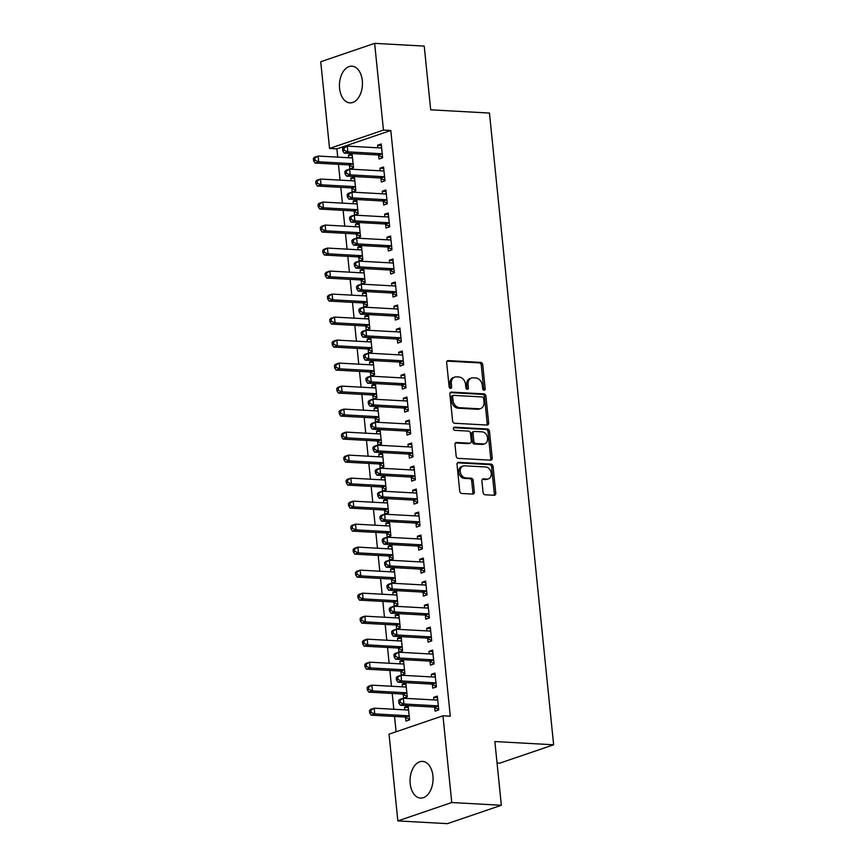 <?xml version="1.0" encoding="UTF-8"?>
<svg xmlns="http://www.w3.org/2000/svg" width="867" height="867" viewBox="0 0 867 867"><rect width="100%" height="100%" fill="white"/><g stroke="black" fill="none" stroke-linecap="round" stroke-linejoin="round"><path stroke-width="1.3" d="M484.068 390.248A1.615 1.225 71.2 0 0 485.173 388.741L482.735 364.747A2.308 1.756 71.2 0 0 480.697 362.395L448.261 360.596A2.308 1.756 71.2 0 0 447.74 360.672A2.308 1.756 71.2 0 0 446.678 362.753L449.117 386.747A1.615 1.225 71.2 0 0 451.642 386.888L451.328 383.788A7.402 5.603 71.2 0 1 454.709 377.102A7.402 5.603 71.2 0 1 456.367 376.874L459.066 377.026A7.402 5.603 71.2 0 1 465.568 384.569L465.882 387.679A1.615 1.225 71.2 0 0 468.408 387.82L468.093 384.71A7.402 5.603 71.2 0 1 471.475 378.023A7.402 5.603 71.2 0 1 473.122 377.806L475.831 377.958A7.402 5.603 71.2 0 1 482.334 385.501L482.648 388.6A1.615 1.225 71.2 0 0 484.068 390.248M483.591 390.117A1.615 1.225 71.2 0 0 483.71 389.24L481.283 365.245A2.308 1.756 71.2 0 0 479.245 362.883L447.112 361.116M450.06 388.264A1.615 1.225 71.2 0 0 450.19 387.386L449.875 384.287L451.328 383.788M466.825 389.185A1.615 1.225 71.2 0 0 466.955 388.308L466.63 385.208L468.093 384.71M410.189 783.616A18.37 11.477 93.2 0 1 422.565 761.399A18.37 11.477 93.2 0 1 432.915 775.867A18.37 11.477 93.2 0 1 420.538 798.084A18.37 11.477 93.2 0 1 410.189 783.616M339.571 88.391A18.37 11.477 93.2 0 1 351.948 66.174A18.37 11.477 93.2 0 1 362.298 80.642A18.37 11.477 93.2 0 1 349.921 102.87A18.37 11.477 93.2 0 1 339.571 88.391M483.071 492.423A2.308 1.756 71.2 0 0 485.097 494.775L494.201 495.285A2.308 1.756 71.2 0 0 494.721 495.209A2.308 1.756 71.2 0 0 495.772 493.128L493.063 466.479A2.308 1.756 71.2 0 0 491.036 464.116L458.589 462.328A2.308 1.756 71.2 0 0 458.069 462.393A2.308 1.756 71.2 0 0 457.017 464.484L459.727 491.134A2.308 1.756 71.2 0 0 461.753 493.486L472.753 494.092A2.308 1.756 71.2 0 0 473.263 494.027A2.308 1.756 71.2 0 0 474.325 491.936L473.165 480.535A2.308 1.756 71.2 0 0 471.128 478.172L465.677 477.88A6.188 4.682 71.2 0 1 460.388 472.461A6.188 4.682 71.2 0 1 463.076 465.98A6.188 4.682 71.2 0 1 464.452 465.796L485.813 466.977A6.188 4.682 71.2 0 1 491.101 472.385A6.188 4.682 71.2 0 1 488.424 478.866A6.188 4.682 71.2 0 1 487.037 479.061L483.483 478.855A2.308 1.756 71.2 0 0 482.962 478.931A2.308 1.756 71.2 0 0 481.911 481.022L483.071 492.423M442.95 715.795L451.75 802.528L397.845 820.908L389.045 734.176L442.95 715.795L450.287 716.207L390.8 130.483L383.452 130.083L329.547 148.463L320.736 61.73L374.642 43.35L383.452 130.083M374.642 43.35L424.223 46.092L430.693 109.816L489.465 113.057L553.634 744.786L494.862 741.545L501.343 805.27L451.75 802.528M487.07 425.058A2.308 1.756 71.2 0 0 487.579 424.982A2.308 1.756 71.2 0 0 488.641 422.901L485.932 396.252A2.308 1.756 71.2 0 0 483.905 393.889L451.458 392.101A2.308 1.756 71.2 0 0 450.938 392.166A2.308 1.756 71.2 0 0 449.886 394.257L452.585 420.907A2.308 1.756 71.2 0 0 454.622 423.259L487.07 425.058M489.497 431.365L492.207 458.014A2.308 1.756 71.2 0 1 491.155 460.095A2.308 1.756 71.2 0 1 490.635 460.171L458.188 458.372A2.308 1.756 71.2 0 1 456.161 456.02L455.002 444.619A2.308 1.756 71.2 0 1 456.053 442.528A2.308 1.756 71.2 0 1 456.573 442.452L469.73 443.178A2.308 1.756 71.2 0 0 470.25 443.113A2.308 1.756 71.2 0 0 471.301 441.021L470.532 433.457A2.308 1.756 71.2 0 0 468.505 431.105L454.807 430.346A1.615 1.225 71.2 0 1 454.481 427.182L487.471 429.002A2.308 1.756 71.2 0 1 489.497 431.365L488.045 431.864L490.755 458.502L492.207 458.014M497.051 763.025L499.728 763.166L553.634 744.786M432.362 684.421L432.741 688.149L436.383 686.902L434.985 673.106L431.343 674.342L431.603 676.921M403.231 694.359L403.61 698.087L407.252 696.84L405.843 683.044L402.201 684.28L402.461 686.859M427.691 638.415L428.07 642.144L431.712 640.897L430.314 627.09L426.672 628.337L426.932 630.905M398.549 648.353L398.928 652.071L402.57 650.835L401.172 637.028L397.53 638.275L397.79 640.843M423.02 592.399L423.399 596.128L427.041 594.881L425.632 581.085L421.991 582.321L422.262 584.9M393.878 602.337L394.257 606.066L397.899 604.819L396.501 591.023L392.859 592.259L393.119 594.838M418.349 546.394L418.728 550.122L422.37 548.876L420.961 535.069L417.32 536.315L417.58 538.884M389.207 556.332L389.586 560.049L393.228 558.814L391.83 545.007L388.188 546.253L388.449 548.822M413.667 500.378L414.047 504.106L417.688 502.86L416.29 489.064L412.649 490.299L412.909 492.879M384.536 510.316L384.915 514.044L388.557 512.798L387.148 499.002L383.507 500.237L383.767 502.817M408.996 454.373L409.376 458.101L413.017 456.855L411.619 443.048L407.978 444.294L408.238 446.863M379.865 464.311L380.234 468.028L383.875 466.793L382.477 452.986L378.836 454.232L379.096 456.801M404.325 408.357L404.705 412.085L408.346 410.839L406.948 397.043L403.296 398.278L403.567 400.857M375.183 418.295L375.563 422.023L379.204 420.777L377.806 406.981L374.165 408.216L374.425 410.795M399.654 362.352L400.034 366.069L403.675 364.834L402.266 351.027L398.625 352.273L398.885 354.841M370.512 372.29L370.892 376.007L374.533 374.772L373.135 360.965L369.494 362.211L369.754 364.779M394.973 316.336L395.352 320.064L398.993 318.818L397.595 305.021L393.954 306.257L394.214 308.836M365.841 326.274L366.221 330.002L369.862 328.756L368.453 314.959L364.812 316.195L365.072 318.774M390.302 270.331L390.681 274.048L394.322 272.812L392.924 259.005L389.283 260.252L389.543 262.82M361.171 280.269L361.539 283.986L365.191 282.75L363.782 268.943L360.141 270.19L360.401 272.758M385.631 224.315L386.01 228.043L389.651 226.796L388.253 213L384.601 214.236L384.872 216.815M356.489 234.253L356.868 237.981L360.509 236.734L359.111 222.938L355.47 224.174L355.73 226.753M380.96 178.309L381.339 182.027L384.981 180.791L383.572 166.984L379.93 168.231L380.19 170.799M351.818 188.247L352.197 191.965L355.838 190.729L354.44 176.922L350.799 178.168L351.059 180.737M390.8 130.483L336.895 148.875L337.729 157.122M338.455 164.329L340.07 180.13M340.796 187.337L342.4 203.138M343.137 210.345L344.741 226.146M345.467 233.342L347.071 249.143M347.808 256.35L349.412 272.151M350.149 279.358L351.753 295.159M352.479 302.366L354.083 318.167M354.82 325.363L356.424 341.175M357.15 348.371L358.765 364.173M359.491 371.379L361.095 387.181M361.832 394.387L363.436 410.189M364.162 417.385L365.766 433.197M366.503 440.393L368.107 456.194M368.843 463.401L370.447 479.202M371.174 486.409L372.777 502.21M373.514 509.406L375.118 525.218M375.844 532.414L377.459 548.215M378.185 555.422L379.789 571.223M380.526 578.43L382.13 594.231M382.856 601.427L384.46 617.239M385.197 624.435L386.801 640.236M387.538 647.443L389.142 663.244M389.868 670.451L391.472 686.252M392.209 693.459L393.813 709.26M394.539 716.456L396.1 731.77M349.477 165.239L349.856 168.967L353.498 167.721L352.1 153.914L348.458 155.16L348.718 157.729M378.619 155.301L378.998 159.029L382.64 157.783L381.242 143.976L377.6 145.222L377.86 147.802M354.159 211.245L354.538 214.973L358.179 213.726L356.77 199.93L353.129 201.166L353.389 203.745M383.29 201.317L383.669 205.035L387.311 203.799L385.913 189.992L382.271 191.239L382.531 193.807M358.83 257.261L359.209 260.989L362.85 259.742L361.452 245.935L357.8 247.182L358.071 249.761M387.972 247.323L388.34 251.051L391.992 249.804L390.583 235.997L386.942 237.244L387.202 239.823M363.501 303.277L363.88 306.994L367.521 305.758L366.123 291.951L362.482 293.187L362.742 295.766M392.643 293.339L393.022 297.056L396.663 295.82L395.254 282.013L391.613 283.26L391.873 285.828M368.172 349.282L368.551 353.01L372.192 351.764L370.794 337.957L367.153 339.203L367.413 341.782M397.314 339.344L397.693 343.072L401.334 341.826L399.936 328.019L396.295 329.265L396.555 331.844M372.853 395.298L373.233 399.015L376.874 397.78L375.465 383.973L371.824 385.219L372.084 387.787M401.985 385.36L402.364 389.077L406.005 387.842L404.607 374.035L400.966 375.281L401.226 377.849M377.524 441.303L377.904 445.031L381.545 443.785L380.136 429.978L376.495 431.224L376.766 433.803M406.666 431.365L407.035 435.093L410.687 433.847L409.278 420.04L405.637 421.286L405.897 423.865M382.195 487.319L382.575 491.036L386.216 489.801L384.818 475.994L381.177 477.24L381.437 479.809M411.337 477.381L411.717 481.098L415.358 479.863L413.949 466.056L410.308 467.302L410.568 469.871M386.866 533.324L387.246 537.052L390.887 535.806L389.489 521.999L385.848 523.245L386.108 525.825M416.008 523.386L416.388 527.114L420.029 525.868L418.631 512.072L414.99 513.307L415.25 515.887M391.548 579.34L391.927 583.058L395.569 581.822L394.16 568.015L390.518 569.261L390.779 571.83M420.679 569.402L421.059 573.12L424.7 571.884L423.302 558.077L419.661 559.323L419.921 561.892M396.219 625.345L396.598 629.074L400.24 627.827L398.831 614.02L395.189 615.267L395.46 617.846M425.361 615.407L425.73 619.136L429.371 617.889L427.973 604.093L424.331 605.329L424.592 607.908M400.89 671.361L401.269 675.079L404.911 673.843L403.513 660.036L399.871 661.283L400.131 663.851M430.032 661.423L430.411 665.141L434.053 663.905L432.644 650.098L429.002 651.345L429.263 653.913M405.561 717.367L405.94 721.095L409.582 719.848L408.184 706.041L404.542 707.288L404.802 709.867M434.703 707.429L435.082 711.157L438.724 709.91L437.326 696.114L433.684 697.35L433.944 699.929M501.343 805.27L447.437 823.65L397.845 820.908M336.895 148.875L329.547 148.463M348.458 155.16L352.251 155.366M377.6 145.222L381.382 145.428M350.799 178.168L354.581 178.374M379.93 168.231L383.723 168.436M353.129 201.166L356.922 201.382M382.271 191.239L386.064 191.444M355.47 224.174L359.252 224.39M384.601 214.236L388.394 214.452M357.8 247.182L361.593 247.388M386.942 237.244L390.735 237.45M360.141 270.19L363.934 270.396M389.283 260.252L393.065 260.458M362.482 293.187L366.264 293.404M391.613 283.26L395.406 283.466M364.812 316.195L368.605 316.412M393.954 306.257L397.747 306.474M367.153 339.203L370.946 339.409M396.295 329.265L400.077 329.471M369.494 362.211L373.276 362.417M398.625 352.273L402.418 352.479M371.824 385.219L375.617 385.425M400.966 375.281L404.759 375.487M374.165 408.216L377.947 408.433M403.296 398.278L407.089 398.495M376.495 431.224L380.288 431.43M405.637 421.286L409.43 421.492M378.836 454.232L382.629 454.438M407.978 444.294L411.76 444.5M381.177 477.24L384.959 477.446M410.308 467.302L414.101 467.508M383.507 500.237L387.3 500.454M412.649 490.299L416.442 490.516M385.848 523.245L389.641 523.451M414.99 513.307L418.772 513.513M388.188 546.253L391.971 546.459M417.32 536.315L421.113 536.521M390.518 569.261L394.312 569.467M419.661 559.323L423.443 559.529M392.859 592.259L396.642 592.475M421.991 582.321L425.784 582.537M395.189 615.267L398.983 615.472M424.331 605.329L428.125 605.534M397.53 638.275L401.323 638.48M426.672 628.337L430.455 628.542M399.871 661.283L403.654 661.488M429.002 651.345L432.796 651.551M402.201 684.28L405.994 684.496M431.343 674.342L435.136 674.559M404.542 707.288L408.335 707.494M433.684 697.35L437.467 697.567M471.475 378.023L470.012 378.521A7.402 5.603 71.2 0 0 466.63 385.208M454.709 377.102L453.246 377.6A7.402 5.603 71.2 0 0 449.875 384.287M486.755 425.036A2.308 1.756 71.2 0 0 487.178 423.389L484.48 396.75A2.308 1.756 71.2 0 0 482.442 394.387L450.309 392.61M483.667 398.592A1.615 1.225 71.2 0 0 482.236 396.945L453.755 395.374A1.615 1.225 71.2 0 0 452.661 396.88L452.986 400.153A7.402 5.603 71.2 0 0 459.488 407.696L478.963 408.78A7.402 5.603 71.2 0 0 480.611 408.552A7.402 5.603 71.2 0 0 483.992 401.865L483.667 398.592M452.303 395.872A1.615 1.225 71.2 0 0 451.198 397.379L452.661 396.88M480.611 408.552L479.158 409.051A7.402 5.603 71.2 0 1 477.5 409.278L458.036 408.194A7.402 5.603 71.2 0 1 451.534 400.652L451.198 397.379M490.321 460.149A2.308 1.756 71.2 0 0 490.755 458.502M455.424 442.972L468.278 443.676A2.308 1.756 71.2 0 0 468.787 443.611L470.25 443.113M453.56 427.713L486.008 429.501L487.471 429.002M483.385 443.937A6.188 4.682 71.2 0 0 484.772 443.752A6.188 4.682 71.2 0 0 487.449 437.271A6.188 4.682 71.2 0 0 482.16 431.853L474.628 431.441A2.308 1.756 71.2 0 0 474.119 431.506A2.308 1.756 71.2 0 0 473.057 433.598L473.826 441.162A2.308 1.756 71.2 0 0 475.853 443.525L483.385 443.937L481.922 444.435A6.188 4.682 71.2 0 0 483.309 444.251L484.772 443.752M474.119 431.506L472.656 432.004A2.308 1.756 71.2 0 0 471.605 434.096L473.057 433.598M481.922 444.435L474.401 444.023A2.308 1.756 71.2 0 1 472.374 441.661L471.605 434.096M488.045 431.864A2.308 1.756 71.2 0 0 486.008 429.501M488.424 478.866L486.972 479.364A6.188 4.682 71.2 0 1 485.585 479.549L482.334 479.375M463.076 465.98L461.612 466.479A6.188 4.682 71.2 0 0 458.936 472.959A6.188 4.682 71.2 0 0 464.224 478.378L465.677 477.88M472.439 494.082A2.308 1.756 71.2 0 0 472.862 492.434L471.713 481.033A2.308 1.756 71.2 0 0 469.676 478.671L464.224 478.378M493.887 495.263A2.308 1.756 71.2 0 0 494.32 493.616L491.611 466.977A2.308 1.756 71.2 0 0 489.573 464.614L457.44 462.837M352.479 157.642L352.219 157.761A2.352 1.788 -108.8 0 1 352.078 157.816A2.352 1.788 -108.8 0 1 351.558 157.892L318.135 156.049L318.72 161.793L315.068 163.039L348.491 164.882A2.352 1.788 -108.8 0 1 349.195 165.088L353.465 167.364M352.435 157.187L350.994 157.859M315.057 160.308L314.829 158.011L313.366 158.509L313.605 160.807L315.057 160.308L318.72 161.793L352.143 163.646A2.352 1.788 -108.8 0 1 352.836 163.841L353.129 163.993M313.366 158.509L314.493 157.285L318.135 156.049L314.829 158.011M315.068 163.039L313.605 160.807M342.508 148.571L342.747 150.869L344.199 150.37L343.961 148.073L342.508 148.571L343.625 147.347L347.266 146.111L380.689 147.954A2.352 1.788 71.2 0 0 381.22 147.878A2.352 1.788 71.2 0 0 381.361 147.823L381.621 147.704M343.961 148.073L347.266 146.111L347.851 151.855L344.21 153.101L377.633 154.944A2.352 1.788 71.2 0 1 378.337 155.15L382.607 157.426M382.26 154.055L381.979 153.914A2.352 1.788 71.2 0 0 381.274 153.708L347.851 151.855L344.199 150.37M380.136 147.921L381.567 147.249M342.747 150.869L344.21 153.101M354.82 180.65L354.56 180.77A2.352 1.788 -108.8 0 1 354.419 180.824A2.352 1.788 -108.8 0 1 353.888 180.9L320.465 179.046L321.05 184.801L317.409 186.047L350.832 187.89A2.352 1.788 -108.8 0 1 351.536 188.096L355.806 190.361M354.766 180.184L353.335 180.867M317.398 183.316L317.159 181.019L315.707 181.517L315.935 183.815L317.398 183.316L321.05 184.801L354.473 186.643A2.352 1.788 -108.8 0 1 355.177 186.849L355.459 187.001M315.707 181.517L316.823 180.293L320.465 179.046L317.159 181.019M317.409 186.047L315.935 183.815M357.15 203.647L356.901 203.778A2.352 1.788 -108.8 0 1 356.749 203.832A2.352 1.788 -108.8 0 1 356.229 203.897L322.806 202.054L323.391 207.809L319.75 209.045L353.172 210.898A2.352 1.788 -108.8 0 1 353.877 211.104L358.136 213.369M357.106 203.192L355.676 203.875M319.739 206.324L319.5 204.027L318.048 204.514L318.276 206.823L319.739 206.324L323.391 207.809L356.814 209.651A2.352 1.788 -108.8 0 1 357.518 209.857L357.8 210.009M318.048 204.514L319.164 203.301L322.806 202.054L319.5 204.027M319.75 209.045L318.276 206.823M344.849 171.579L345.077 173.877L346.54 173.378L346.301 171.081L344.849 171.579L345.966 170.355L349.607 169.108L383.03 170.962A2.352 1.788 71.2 0 0 383.561 170.886A2.352 1.788 71.2 0 0 383.702 170.832L383.951 170.712M346.301 171.081L349.607 169.108L350.192 174.863L346.551 176.109L379.974 177.952A2.352 1.788 71.2 0 1 380.678 178.158L384.937 180.423M384.601 177.063L384.319 176.911A2.352 1.788 71.2 0 0 383.615 176.705L350.192 174.863L346.54 173.378M382.477 170.929L383.908 170.246M345.077 173.877L346.551 176.109M347.179 194.576L347.418 196.885L348.87 196.386L348.642 194.089L347.179 194.576L348.296 193.363L351.948 192.116L385.371 193.97A2.352 1.788 71.2 0 0 385.891 193.894A2.352 1.788 71.2 0 0 386.032 193.84L386.292 193.72M348.642 194.089L351.948 192.116L352.522 197.871L348.881 199.107L382.304 200.96A2.352 1.788 71.2 0 1 383.008 201.166L387.278 203.431M386.931 200.071L386.649 199.919A2.352 1.788 71.2 0 0 385.945 199.713L352.522 197.871L348.87 196.386M384.807 193.937L386.248 193.254M347.418 196.885L348.881 199.107M359.491 226.655L359.231 226.775A2.352 1.788 -108.8 0 1 359.09 226.84A2.352 1.788 -108.8 0 1 358.57 226.905L325.147 225.062L325.721 230.817L322.08 232.053L355.503 233.906A2.352 1.788 -108.8 0 1 356.207 234.101L360.477 236.377M359.437 226.2L358.006 226.872M322.069 229.332L321.841 227.024L320.378 227.522L320.617 229.82L322.069 229.332L325.721 230.817L359.144 232.659A2.352 1.788 -108.8 0 1 359.848 232.865L360.13 233.017M320.378 227.522L321.494 226.298L325.147 225.062L321.841 227.024M322.08 232.053L320.617 229.82M361.821 249.663L361.572 249.783A2.352 1.788 -108.8 0 1 361.431 249.837A2.352 1.788 -108.8 0 1 360.9 249.913L327.477 248.07L328.062 253.814L324.421 255.061L357.843 256.903A2.352 1.788 -108.8 0 1 358.548 257.109L362.807 259.385M361.777 249.208L360.347 249.88M324.41 252.33L324.171 250.032L322.719 250.53L322.947 252.828L324.41 252.33L328.062 253.814L361.485 255.667A2.352 1.788 -108.8 0 1 362.189 255.863L362.471 256.014M322.719 250.53L323.835 249.306L327.477 248.07L324.171 250.032M324.421 255.061L322.947 252.828M349.52 217.584L349.748 219.882L351.211 219.394L350.972 217.086L349.52 217.584L350.636 216.371L354.278 215.124L387.701 216.967A2.352 1.788 71.2 0 0 388.232 216.902A2.352 1.788 71.2 0 0 388.373 216.837L388.622 216.717M350.972 217.086L354.278 215.124L354.863 220.879L351.222 222.115L384.645 223.968A2.352 1.788 71.2 0 1 385.349 224.163L389.619 226.439M389.272 223.079L388.99 222.927A2.352 1.788 71.2 0 0 388.286 222.721L354.863 220.879L351.211 219.394M387.148 216.934L388.579 216.262M349.748 219.882L351.222 222.115M351.85 240.593L352.089 242.89L353.541 242.392L353.313 240.094L351.85 240.593L352.977 239.368L356.619 238.132L390.042 239.975A2.352 1.788 71.2 0 0 390.562 239.91A2.352 1.788 71.2 0 0 390.703 239.845L390.963 239.725M353.313 240.094L356.619 238.132L357.204 243.876L353.563 245.123L386.985 246.965A2.352 1.788 71.2 0 1 387.679 247.171L391.949 249.447M391.613 246.076L391.331 245.935A2.352 1.788 71.2 0 0 390.627 245.729L357.204 243.876L353.541 242.392M389.489 239.942L390.919 239.27M352.089 242.89L353.563 245.123M364.162 272.671L363.902 272.791A2.352 1.788 -108.8 0 1 363.761 272.845A2.352 1.788 -108.8 0 1 363.24 272.921L329.818 271.068L330.403 276.822L326.761 278.069L360.184 279.911A2.352 1.788 -108.8 0 1 360.878 280.117L365.148 282.382M364.118 272.205L362.688 272.888M326.74 275.338L326.512 273.04L325.049 273.538L325.288 275.836L326.74 275.338L330.403 276.822L363.826 278.665A2.352 1.788 -108.8 0 1 364.519 278.871L364.812 279.022M325.049 273.538L326.176 272.314L329.818 271.068L326.512 273.04M326.761 278.069L325.288 275.836M354.191 263.601L354.43 265.898L355.882 265.4L355.643 263.102L354.191 263.601L355.307 262.376L358.949 261.13L392.372 262.983A2.352 1.788 71.2 0 0 392.903 262.907A2.352 1.788 71.2 0 0 393.044 262.853L393.304 262.734M355.643 263.102L358.949 261.13L359.534 266.884L355.893 268.131L389.316 269.973A2.352 1.788 71.2 0 1 390.02 270.179L394.29 272.444M393.943 269.084L393.661 268.933A2.352 1.788 71.2 0 0 392.957 268.727L359.534 266.884L355.882 265.4M391.819 262.95L393.25 262.267M354.43 265.898L355.893 268.131M366.503 295.669L366.242 295.799A2.352 1.788 -108.8 0 1 366.102 295.853A2.352 1.788 -108.8 0 1 365.571 295.918L332.148 294.076L332.733 299.83L329.092 301.066L362.514 302.919A2.352 1.788 -108.8 0 1 363.219 303.125L367.489 305.39M366.448 295.213L365.018 295.896M329.081 298.346L328.842 296.048L327.39 296.536L327.628 298.844L329.081 298.346L332.733 299.83L366.156 301.673A2.352 1.788 -108.8 0 1 366.86 301.879L367.142 302.03M327.39 296.536L328.506 295.322L332.148 294.076L328.842 296.048M329.092 301.066L327.628 298.844M356.532 286.598L356.76 288.906L358.223 288.408L357.984 286.11L356.532 286.598L357.648 285.384L361.29 284.138L394.713 285.991A2.352 1.788 71.2 0 0 395.244 285.915A2.352 1.788 71.2 0 0 395.385 285.861L395.634 285.742M357.984 286.11L361.29 284.138L361.875 289.892L358.234 291.139L391.656 292.981A2.352 1.788 71.2 0 1 392.361 293.187L396.62 295.452M396.284 292.092L396.002 291.941A2.352 1.788 71.2 0 0 395.298 291.735L361.875 289.892L358.223 288.408M394.16 285.958L395.59 285.276M356.76 288.906L358.234 291.139M368.833 318.677L368.583 318.796A2.352 1.788 -108.8 0 1 368.442 318.861A2.352 1.788 -108.8 0 1 367.911 318.926L334.489 317.084L335.074 322.838L331.432 324.074L364.855 325.927A2.352 1.788 -108.8 0 1 365.56 326.122L369.819 328.398M368.789 318.222L367.359 318.893M331.422 321.354L331.183 319.045L329.731 319.544L329.959 321.841L331.422 321.354L335.074 322.838L368.497 324.681A2.352 1.788 -108.8 0 1 369.201 324.887L369.483 325.038M329.731 319.544L330.847 318.319L334.489 317.084L331.183 319.045M331.432 324.074L329.959 321.841M371.174 341.685L370.913 341.804A2.352 1.788 -108.8 0 1 370.773 341.858A2.352 1.788 -108.8 0 1 370.252 341.934L336.829 340.092L337.415 345.835L333.762 347.082L367.185 348.924A2.352 1.788 -108.8 0 1 367.89 349.13L372.16 351.406M371.13 341.23L369.689 341.901M333.752 344.351L333.524 342.053L332.061 342.552L332.299 344.849L333.752 344.351L337.415 345.835L370.838 347.689A2.352 1.788 -108.8 0 1 371.531 347.895L371.813 348.035M332.061 342.552L333.188 341.327L336.829 340.092L333.524 342.053M333.762 347.082L332.299 344.849M373.514 364.693L373.254 364.812A2.352 1.788 -108.8 0 1 373.113 364.866A2.352 1.788 -108.8 0 1 372.582 364.942L339.16 363.089L339.745 368.843L336.103 370.09L369.526 371.932A2.352 1.788 -108.8 0 1 370.231 372.138L374.501 374.403M373.46 364.227L372.03 364.909M336.093 367.359L335.854 365.061L334.402 365.56L334.629 367.857L336.093 367.359L339.745 368.843L373.168 370.686A2.352 1.788 -108.8 0 1 373.872 370.892L374.154 371.043M334.402 365.56L335.518 364.335L339.16 363.089L335.854 365.061M336.103 370.09L334.629 367.857M375.844 387.69L375.595 387.82A2.352 1.788 -108.8 0 1 375.444 387.874A2.352 1.788 -108.8 0 1 374.923 387.95L341.5 386.097L342.086 391.851L338.444 393.087L371.867 394.94A2.352 1.788 -108.8 0 1 372.572 395.146L376.831 397.411M375.801 387.235L374.371 387.917M338.423 390.367L338.195 388.069L336.743 388.557L336.97 390.865L338.423 390.367L342.086 391.851L375.509 393.694A2.352 1.788 -108.8 0 1 376.213 393.9L376.495 394.052M336.743 388.557L337.859 387.343L341.5 386.097L338.195 388.069M338.444 393.087L336.97 390.865M378.185 410.698L377.925 410.817A2.352 1.788 -108.8 0 1 377.784 410.882A2.352 1.788 -108.8 0 1 377.253 410.947L343.831 409.105L344.416 414.86L340.774 416.095L374.197 417.948A2.352 1.788 -108.8 0 1 374.902 418.143L379.172 420.419M378.131 410.243L376.701 410.915M340.764 413.375L340.536 411.066L339.073 411.565L339.311 413.862L340.764 413.375L344.416 414.86L377.839 416.702A2.352 1.788 -108.8 0 1 378.543 416.908L378.825 417.06M339.073 411.565L340.189 410.351L343.831 409.105L340.536 411.066M340.774 416.095L339.311 413.862M380.515 433.706L380.266 433.825A2.352 1.788 -108.8 0 1 380.125 433.879A2.352 1.788 -108.8 0 1 379.594 433.955L346.171 432.113L346.757 437.857L343.115 439.103L376.538 440.945A2.352 1.788 -108.8 0 1 377.243 441.151L381.502 443.427M380.472 433.251L379.042 433.923M343.104 436.372L342.866 434.074L341.414 434.573L341.641 436.87L343.104 436.372L346.757 437.857L380.18 439.71A2.352 1.788 -108.8 0 1 380.884 439.916L381.166 440.057M341.414 434.573L342.53 433.348L346.171 432.113L342.866 434.074M343.115 439.103L341.641 436.87M382.856 456.714L382.596 456.833A2.352 1.788 -108.8 0 1 382.455 456.887A2.352 1.788 -108.8 0 1 381.935 456.963L348.512 455.11L349.098 460.865L345.456 462.111L378.879 463.953A2.352 1.788 -108.8 0 1 379.573 464.159L383.843 466.424M382.813 456.248L381.382 456.931M345.434 459.38L345.207 457.082L343.744 457.581L343.982 459.878L345.434 459.38L349.098 460.865L382.52 462.707A2.352 1.788 -108.8 0 1 383.214 462.913L383.507 463.065M343.744 457.581L344.871 456.356L348.512 455.11L345.207 457.082M345.456 462.111L343.982 459.878M385.197 479.722L384.937 479.841A2.352 1.788 -108.8 0 1 384.796 479.895A2.352 1.788 -108.8 0 1 384.265 479.971L350.842 478.118L351.428 483.873L347.786 485.108L381.209 486.961A2.352 1.788 -108.8 0 1 381.913 487.167L386.183 489.432M385.143 479.256L383.713 479.939M347.775 482.388L347.537 480.09L346.085 480.578L346.323 482.886L347.775 482.388L351.428 483.873L384.85 485.715A2.352 1.788 -108.8 0 1 385.555 485.921L385.837 486.073M346.085 480.578L347.201 479.364L350.842 478.118L347.537 480.09M347.786 485.108L346.323 482.886M387.527 502.719L387.278 502.838A2.352 1.788 -108.8 0 1 387.137 502.903A2.352 1.788 -108.8 0 1 386.606 502.968L353.183 501.126L353.769 506.881L350.127 508.116L383.55 509.969A2.352 1.788 -108.8 0 1 384.254 510.164L388.514 512.44M387.484 502.264L386.053 502.936M350.116 505.396L349.878 503.088L348.426 503.586L348.653 505.884L350.116 505.396L353.769 506.881L387.191 508.723A2.352 1.788 -108.8 0 1 387.896 508.929L388.178 509.081M348.426 503.586L349.542 502.372L353.183 501.126L349.878 503.088M350.127 508.116L348.653 505.884M389.868 525.727L389.608 525.846A2.352 1.788 -108.8 0 1 389.467 525.911A2.352 1.788 -108.8 0 1 388.947 525.976L355.524 524.134L356.109 529.878L352.457 531.124L385.88 532.967A2.352 1.788 -108.8 0 1 386.584 533.172L390.854 535.448M389.825 525.272L388.383 525.944M352.446 528.393L352.219 526.096L350.756 526.594L350.994 528.892L352.446 528.393L356.109 529.878L389.532 531.731A2.352 1.788 -108.8 0 1 390.226 531.937L390.508 532.078M350.756 526.594L351.883 525.369L355.524 524.134L352.219 526.096M352.457 531.124L350.994 528.892M392.209 548.735L391.949 548.854A2.352 1.788 -108.8 0 1 391.808 548.909A2.352 1.788 -108.8 0 1 391.277 548.984L357.854 547.131L358.439 552.886L354.798 554.132L388.221 555.975A2.352 1.788 -108.8 0 1 388.925 556.181L393.195 558.446M392.155 548.269L390.724 548.952M354.787 551.401L354.549 549.104L353.097 549.602L353.324 551.9L354.787 551.401L358.439 552.886L391.862 554.728A2.352 1.788 -108.8 0 1 392.567 554.934L392.849 555.086M353.097 549.602L354.213 548.377L357.854 547.131L354.549 549.104M354.798 554.132L353.324 551.9M394.539 571.743L394.29 571.862A2.352 1.788 -108.8 0 1 394.138 571.917A2.352 1.788 -108.8 0 1 393.618 571.992L360.195 570.139L360.78 575.894L357.139 577.14L390.562 578.983A2.352 1.788 -108.8 0 1 391.255 579.189L395.525 581.454M394.496 571.277L393.065 571.96M357.117 574.409L356.89 572.112L355.427 572.599L355.665 574.908L357.117 574.409L360.78 575.894L394.203 577.736A2.352 1.788 -108.8 0 1 394.908 577.942L395.189 578.094M355.427 572.599L356.554 571.386L360.195 570.139L356.89 572.112M357.139 577.14L355.665 574.908M396.88 594.74L396.62 594.86A2.352 1.788 -108.8 0 1 396.479 594.925A2.352 1.788 -108.8 0 1 395.948 594.99L362.525 593.147L363.11 598.902L359.469 600.137L392.892 601.991A2.352 1.788 -108.8 0 1 393.596 602.186L397.866 604.462M396.826 594.285L395.395 594.957M359.458 597.417L359.231 595.109L357.768 595.607L358.006 597.916L359.458 597.417L363.11 598.902L396.533 600.744A2.352 1.788 -108.8 0 1 397.238 600.95L397.519 601.102M357.768 595.607L358.884 594.394L362.525 593.147L359.231 595.109M359.469 600.137L358.006 597.916M399.21 617.748L398.961 617.868A2.352 1.788 -108.8 0 1 398.82 617.933A2.352 1.788 -108.8 0 1 398.289 617.998L364.866 616.155L365.451 621.899L361.81 623.145L395.233 624.988A2.352 1.788 -108.8 0 1 395.937 625.194L400.196 627.47M399.167 617.293L397.736 617.965M361.799 620.414L361.561 618.117L360.108 618.615L360.336 620.913L361.799 620.414L365.451 621.899L398.874 623.752A2.352 1.788 -108.8 0 1 399.579 623.958L399.86 624.11M360.108 618.615L361.225 617.391L364.866 616.155L361.561 618.117M361.81 623.145L360.336 620.913M358.862 309.606L359.101 311.914L360.553 311.416L360.325 309.107L358.862 309.606L359.989 308.392L363.631 307.146L397.053 308.988A2.352 1.788 71.2 0 0 397.574 308.923A2.352 1.788 71.2 0 0 397.715 308.858L397.975 308.739M360.325 309.107L363.631 307.146L364.216 312.9L360.564 314.136L393.986 315.989A2.352 1.788 71.2 0 1 394.691 316.184L398.961 318.46M398.625 315.1L398.332 314.949A2.352 1.788 71.2 0 0 397.639 314.743L364.216 312.9L360.553 311.416M396.49 308.955L397.931 308.284M359.101 311.914L360.564 314.136M361.203 332.614L361.431 334.911L362.894 334.413L362.655 332.115L361.203 332.614L362.319 331.389L365.961 330.154L399.384 331.996A2.352 1.788 71.2 0 0 399.915 331.931A2.352 1.788 71.2 0 0 400.055 331.866L400.316 331.747M362.655 332.115L365.961 330.154L366.546 335.897L362.905 337.144L396.327 338.986A2.352 1.788 71.2 0 1 397.032 339.192L401.302 341.468M400.955 338.108L400.673 337.957A2.352 1.788 71.2 0 0 399.969 337.751L366.546 335.897L362.894 334.413M398.831 331.963L400.261 331.292M361.431 334.911L362.905 337.144M363.544 355.622L363.772 357.919L365.235 357.421L364.996 355.123L363.544 355.622L364.66 354.397L368.302 353.151L401.724 355.004A2.352 1.788 71.2 0 0 402.255 354.928A2.352 1.788 71.2 0 0 402.396 354.874L402.646 354.755M364.996 355.123L368.302 353.151L368.887 358.905L365.245 360.152L398.668 361.994A2.352 1.788 71.2 0 1 399.373 362.2L403.632 364.465M403.296 361.106L403.014 360.954A2.352 1.788 71.2 0 0 402.31 360.759L368.887 358.905L365.235 357.421M401.172 354.971L402.602 354.289M363.772 357.919L365.245 360.152M365.874 378.63L366.112 380.927L367.565 380.429L367.337 378.131L365.874 378.63L366.99 377.405L370.642 376.159L404.065 378.012A2.352 1.788 71.2 0 0 404.586 377.936A2.352 1.788 71.2 0 0 404.726 377.882L404.987 377.763M367.337 378.131L370.642 376.159L371.217 381.913L367.575 383.16L400.998 385.002A2.352 1.788 71.2 0 1 401.703 385.208L405.973 387.473M405.626 384.114L405.344 383.962A2.352 1.788 71.2 0 0 404.64 383.756L371.217 381.913L367.565 380.429M403.502 377.979L404.943 377.297M366.112 380.927L367.575 383.16M368.215 401.627L368.442 403.935L369.906 403.437L369.667 401.128L368.215 401.627L369.331 400.413L372.973 399.167L406.395 401.009A2.352 1.788 71.2 0 0 406.926 400.944A2.352 1.788 71.2 0 0 407.067 400.879L407.317 400.76M369.667 401.128L372.973 399.167L373.558 404.922L369.916 406.157L403.339 408.01A2.352 1.788 71.2 0 1 404.044 408.205L408.314 410.481M407.967 407.122L407.685 406.97A2.352 1.788 71.2 0 0 406.981 406.764L373.558 404.922L369.906 403.437M405.843 400.988L407.273 400.305M368.442 403.935L369.916 406.157M370.545 424.635L370.783 426.932L372.236 426.434L372.008 424.136L370.545 424.635L371.672 423.41L375.313 422.175L408.736 424.017A2.352 1.788 71.2 0 0 409.257 423.952A2.352 1.788 71.2 0 0 409.397 423.887L409.657 423.768M372.008 424.136L375.313 422.175L375.899 427.919L372.257 429.165L405.68 431.007A2.352 1.788 71.2 0 1 406.374 431.213L410.644 433.489M410.308 430.13L410.015 429.978A2.352 1.788 71.2 0 0 409.322 429.772L375.899 427.919L372.236 426.434M408.184 423.985L409.614 423.313M370.783 426.932L372.257 429.165M372.886 447.643L373.124 449.94L374.577 449.442L374.338 447.144L372.886 447.643L374.002 446.418L377.644 445.183L411.066 447.025A2.352 1.788 71.2 0 0 411.597 446.949A2.352 1.788 71.2 0 0 411.738 446.895L411.998 446.776M374.338 447.144L377.644 445.183L378.229 450.927L374.587 452.173L408.01 454.015A2.352 1.788 71.2 0 1 408.715 454.221L412.985 456.497M412.638 453.127L412.356 452.975A2.352 1.788 71.2 0 0 411.652 452.78L378.229 450.927L374.577 449.442M410.514 446.993L411.944 446.321M373.124 449.94L374.587 452.173M375.227 470.651L375.454 472.948L376.917 472.45L376.679 470.152L375.227 470.651L376.343 469.426L379.984 468.18L413.407 470.033A2.352 1.788 71.2 0 0 413.938 469.957A2.352 1.788 71.2 0 0 414.079 469.903L414.328 469.784M376.679 470.152L379.984 468.18L380.57 473.935L376.928 475.181L410.351 477.023A2.352 1.788 71.2 0 1 411.056 477.229L415.315 479.494M414.979 476.135L414.697 475.983A2.352 1.788 71.2 0 0 413.993 475.777L380.57 473.935L376.917 472.45M412.855 470.001L414.285 469.318M375.454 472.948L376.928 475.181M377.557 493.648L377.795 495.957L379.247 495.458L379.02 493.15L377.557 493.648L378.684 492.434L382.325 491.188L415.748 493.03A2.352 1.788 71.2 0 0 416.268 492.965A2.352 1.788 71.2 0 0 416.409 492.911L416.669 492.781M379.02 493.15L382.325 491.188L382.911 496.943L379.258 498.178L412.681 500.031A2.352 1.788 71.2 0 1 413.386 500.237L417.656 502.502M417.309 499.143L417.027 498.991A2.352 1.788 71.2 0 0 416.333 498.785L382.911 496.943L379.247 495.458M415.185 493.009L416.626 492.326M377.795 495.957L379.258 498.178M379.898 516.656L380.125 518.954L381.588 518.455L381.35 516.158L379.898 516.656L381.014 515.432L384.655 514.196L418.078 516.038A2.352 1.788 71.2 0 0 418.609 515.973A2.352 1.788 71.2 0 0 418.75 515.908L419.01 515.789M381.35 516.158L384.655 514.196L385.241 519.94L381.599 521.186L415.022 523.029A2.352 1.788 71.2 0 1 415.727 523.235L419.996 525.51M419.65 522.151L419.368 521.999A2.352 1.788 71.2 0 0 418.663 521.793L385.241 519.94L381.588 518.455M417.526 516.006L418.956 515.334M380.125 518.954L381.599 521.186M382.239 539.664L382.466 541.962L383.929 541.463L383.691 539.166L382.239 539.664L383.355 538.44L386.996 537.204L420.419 539.046A2.352 1.788 71.2 0 0 420.939 538.971A2.352 1.788 71.2 0 0 421.091 538.916L421.34 538.797M383.691 539.166L386.996 537.204L387.582 542.948L383.94 544.194L417.363 546.037A2.352 1.788 71.2 0 1 418.067 546.243L422.327 548.518M421.991 545.148L421.709 544.996A2.352 1.788 71.2 0 0 421.004 544.801L387.582 542.948L383.929 541.463M419.866 539.014L421.297 538.342M382.466 541.962L383.94 544.194M384.569 562.672L384.807 564.97L386.259 564.471L386.032 562.174L384.569 562.672L385.685 561.448L389.337 560.201L422.749 562.054A2.352 1.788 71.2 0 0 423.28 561.979A2.352 1.788 71.2 0 0 423.421 561.924L423.681 561.805M386.032 562.174L389.337 560.201L389.912 565.956L386.27 567.202L419.693 569.045A2.352 1.788 71.2 0 1 420.397 569.251L424.667 571.516M424.321 568.156L424.039 568.004A2.352 1.788 71.2 0 0 423.334 567.798L389.912 565.956L386.259 564.471M422.196 562.022L423.627 561.339M384.807 564.97L386.27 567.202M386.91 585.669L387.137 587.978L388.6 587.479L388.362 585.171L386.91 585.669L388.026 584.456L391.667 583.209L425.09 585.052A2.352 1.788 71.2 0 0 425.621 584.987A2.352 1.788 71.2 0 0 425.762 584.932L426.011 584.802M388.362 585.171L391.667 583.209L392.252 588.964L388.611 590.199L422.034 592.053A2.352 1.788 71.2 0 1 422.738 592.259L426.998 594.524M426.662 591.164L426.38 591.012A2.352 1.788 71.2 0 0 425.675 590.806L392.252 588.964L388.6 587.479M424.537 585.03L425.968 584.347M387.137 587.978L388.611 590.199M389.24 608.677L389.478 610.975L390.93 610.487L390.703 608.179L389.24 608.677L390.367 607.453L394.008 606.217L427.431 608.06A2.352 1.788 71.2 0 0 427.951 607.995A2.352 1.788 71.2 0 0 428.092 607.93L428.352 607.81M390.703 608.179L394.008 606.217L394.593 611.972L390.952 613.207L424.375 615.05A2.352 1.788 71.2 0 1 425.068 615.256L429.338 617.532M429.002 614.172L428.71 614.02A2.352 1.788 71.2 0 0 428.016 613.814L394.593 611.972L390.93 610.487M426.878 608.027L428.309 607.355M389.478 610.975L390.952 613.207M401.551 640.756L401.291 640.876A2.352 1.788 -108.8 0 1 401.15 640.93A2.352 1.788 -108.8 0 1 400.63 641.006L367.207 639.152L367.792 644.907L364.151 646.153L397.574 647.996A2.352 1.788 -108.8 0 1 398.267 648.202L402.537 650.467M401.508 640.29L400.077 640.973M364.129 643.422L363.902 641.125L362.439 641.623L362.677 643.921L364.129 643.422L367.792 644.907L401.215 646.76A2.352 1.788 -108.8 0 1 401.909 646.955L402.201 647.107M362.439 641.623L363.566 640.399L367.207 639.152L363.902 641.125M364.151 646.153L362.677 643.921M391.581 631.685L391.819 633.983L393.271 633.484L393.033 631.187L391.581 631.685L392.697 630.461L396.338 629.225L429.761 631.068A2.352 1.788 71.2 0 0 430.292 630.992A2.352 1.788 71.2 0 0 430.433 630.938L430.693 630.818M393.033 631.187L396.338 629.225L396.923 634.969L393.282 636.215L426.705 638.058A2.352 1.788 71.2 0 1 427.409 638.264L431.679 640.54M431.332 637.169L431.051 637.017A2.352 1.788 71.2 0 0 430.346 636.822L396.923 634.969L393.271 633.484M429.208 631.035L430.639 630.363M391.819 633.983L393.282 636.215M403.892 663.764L403.632 663.884A2.352 1.788 -108.8 0 1 403.491 663.938A2.352 1.788 -108.8 0 1 402.96 664.014L369.537 662.16L370.122 667.915L366.481 669.161L399.904 671.004A2.352 1.788 -108.8 0 1 400.608 671.21L404.878 673.475M403.838 663.298L402.407 663.981M366.47 666.43L366.232 664.133L364.779 664.631L365.018 666.929L366.47 666.43L370.122 667.915L403.545 669.758A2.352 1.788 -108.8 0 1 404.25 669.963L404.531 670.115M364.779 664.631L365.896 663.407L369.537 662.16L366.232 664.133M366.481 669.161L365.018 666.929M393.921 654.693L394.149 656.991L395.612 656.492L395.374 654.195L393.921 654.693L395.038 653.469L398.679 652.222L432.102 654.076A2.352 1.788 71.2 0 0 432.633 654A2.352 1.788 71.2 0 0 432.774 653.946L433.023 653.826M395.374 654.195L398.679 652.222L399.264 657.977L395.623 659.223L429.046 661.066A2.352 1.788 71.2 0 1 429.75 661.272L434.009 663.537M433.673 660.177L433.392 660.025A2.352 1.788 71.2 0 0 432.687 659.82L399.264 657.977L395.612 656.492M431.549 654.043L432.98 653.36M394.149 656.991L395.623 659.223M406.222 686.762L405.973 686.892A2.352 1.788 -108.8 0 1 405.832 686.946A2.352 1.788 -108.8 0 1 405.301 687.011L371.878 685.168L372.463 690.923L368.822 692.159L402.245 694.012A2.352 1.788 -108.8 0 1 402.949 694.207L407.208 696.483M406.179 686.306L404.748 686.989M368.811 689.438L368.573 687.13L367.12 687.629L367.348 689.937L368.811 689.438L372.463 690.923L405.886 692.766A2.352 1.788 -108.8 0 1 406.59 692.971L406.872 693.123M367.12 687.629L368.237 686.415L371.878 685.168L368.573 687.13M368.822 692.159L367.348 689.937M396.252 677.691L396.49 679.999L397.942 679.5L397.715 677.203L396.252 677.691L397.379 676.477L401.02 675.23L434.443 677.073A2.352 1.788 71.2 0 0 434.963 677.008A2.352 1.788 71.2 0 0 435.104 676.954L435.364 676.824M397.715 677.203L401.02 675.23L401.605 680.985L397.953 682.221L431.376 684.074A2.352 1.788 71.2 0 1 432.08 684.28L436.35 686.545M436.003 683.185L435.722 683.033A2.352 1.788 71.2 0 0 435.028 682.828L401.605 680.985L397.942 679.5M433.879 677.051L435.321 676.368M396.49 679.999L397.953 682.221M408.563 709.77L408.303 709.889A2.352 1.788 -108.8 0 1 408.162 709.954A2.352 1.788 -108.8 0 1 407.642 710.019L374.219 708.176L374.793 713.92L371.152 715.167L404.575 717.009A2.352 1.788 -108.8 0 1 405.279 717.215L409.549 719.491M408.52 709.314L407.078 709.986M371.141 712.436L370.913 710.138L369.45 710.637L369.689 712.934L371.141 712.436L374.793 713.92L408.216 715.774A2.352 1.788 -108.8 0 1 408.921 715.979L409.202 716.131M369.45 710.637L370.567 709.412L374.219 708.176L370.913 710.138M371.152 715.167L369.689 712.934M398.592 700.699L398.82 702.996L400.283 702.508L400.045 700.2L398.592 700.699L399.709 699.474L403.35 698.238L436.773 700.081A2.352 1.788 71.2 0 0 437.304 700.016A2.352 1.788 71.2 0 0 437.445 699.951L437.705 699.832M400.045 700.2L403.35 698.238L403.935 703.993L400.294 705.229L433.717 707.082A2.352 1.788 71.2 0 1 434.421 707.277L438.691 709.553M438.344 706.193L438.063 706.041A2.352 1.788 71.2 0 0 437.358 705.836L403.935 703.993L400.283 702.508M436.22 700.048L437.651 699.376M398.82 702.996L400.294 705.229M483.71 389.24L485.173 388.741M450.19 387.386L451.642 386.888M466.955 388.308L468.408 387.82M447.285 360.932L448.261 360.596M479.245 362.883L480.697 362.395M481.283 365.245L482.735 364.747M450.482 392.426L451.458 392.101M482.442 394.387L483.905 393.889M484.48 396.75L485.932 396.252M487.178 423.389L488.641 422.901M451.534 400.652L452.986 400.153M458.036 408.194L459.488 407.696M477.5 409.278L478.963 408.78M455.598 442.788L456.573 442.452M468.278 443.676L469.73 443.178M453.799 427.42L454.481 427.182M472.374 441.661L473.826 441.162M474.401 444.023L475.853 443.525M482.507 479.191L483.483 478.855M485.585 479.549L487.037 479.061M469.676 478.671L471.128 478.172M471.713 481.033L473.165 480.535M472.862 492.434L474.325 491.936M457.624 462.653L458.589 462.328M489.573 464.614L491.036 464.116M491.611 466.977L493.063 466.479M494.32 493.616L495.772 493.128M348.491 164.882L352.143 163.646M349.195 165.088L352.836 163.841M381.979 153.914L378.337 155.15M381.274 153.708L377.633 154.944M350.832 187.89L354.473 186.643M351.536 188.096L355.177 186.849M353.172 210.898L356.814 209.651M353.877 211.104L357.518 209.857M384.319 176.911L380.678 178.158M383.615 176.705L379.974 177.952M386.649 199.919L383.008 201.166M385.945 199.713L382.304 200.96M355.503 233.906L359.144 232.659M356.207 234.101L359.848 232.865M357.843 256.903L361.485 255.667M358.548 257.109L362.189 255.863M388.99 222.927L385.349 224.163M388.286 222.721L384.645 223.968M391.331 245.935L387.679 247.171M390.627 245.729L386.985 246.965M360.184 279.911L363.826 278.665M360.878 280.117L364.519 278.871M393.661 268.933L390.02 270.179M392.957 268.727L389.316 269.973M362.514 302.919L366.156 301.673M363.219 303.125L366.86 301.879M396.002 291.941L392.361 293.187M395.298 291.735L391.656 292.981M364.855 325.927L368.497 324.681M365.56 326.122L369.201 324.887M367.185 348.924L370.838 347.689M367.89 349.13L371.531 347.895M369.526 371.932L373.168 370.686M370.231 372.138L373.872 370.892M371.867 394.94L375.509 393.694M372.572 395.146L376.213 393.9M374.197 417.948L377.839 416.702M374.902 418.143L378.543 416.908M376.538 440.945L380.18 439.71M377.243 441.151L380.884 439.916M378.879 463.953L382.52 462.707M379.573 464.159L383.214 462.913M381.209 486.961L384.85 485.715M381.913 487.167L385.555 485.921M383.55 509.969L387.191 508.723M384.254 510.164L387.896 508.929M385.88 532.967L389.532 531.731M386.584 533.172L390.226 531.937M388.221 555.975L391.862 554.728M388.925 556.181L392.567 554.934M390.562 578.983L394.203 577.736M391.255 579.189L394.908 577.942M392.892 601.991L396.533 600.744M393.596 602.186L397.238 600.95M395.233 624.988L398.874 623.752M395.937 625.194L399.579 623.958M398.332 314.949L394.691 316.184M397.639 314.743L393.986 315.989M400.673 337.957L397.032 339.192M399.969 337.751L396.327 338.986M403.014 360.954L399.373 362.2M402.31 360.759L398.668 361.994M405.344 383.962L401.703 385.208M404.64 383.756L400.998 385.002M407.685 406.97L404.044 408.205M406.981 406.764L403.339 408.01M410.015 429.978L406.374 431.213M409.322 429.772L405.68 431.007M412.356 452.975L408.715 454.221M411.652 452.78L408.01 454.015M414.697 475.983L411.056 477.229M413.993 475.777L410.351 477.023M417.027 498.991L413.386 500.237M416.333 498.785L412.681 500.031M419.368 521.999L415.727 523.235M418.663 521.793L415.022 523.029M421.709 544.996L418.067 546.243M421.004 544.801L417.363 546.037M424.039 568.004L420.397 569.251M423.334 567.798L419.693 569.045M426.38 591.012L422.738 592.259M425.675 590.806L422.034 592.053M428.71 614.02L425.068 615.256M428.016 613.814L424.375 615.05M397.574 647.996L401.215 646.76M398.267 648.202L401.909 646.955M431.051 637.017L427.409 638.264M430.346 636.822L426.705 638.058M399.904 671.004L403.545 669.758M400.608 671.21L404.25 669.963M433.392 660.025L429.75 661.272M432.687 659.82L429.046 661.066M402.245 694.012L405.886 692.766M402.949 694.207L406.59 692.971M435.722 683.033L432.08 684.28M435.028 682.828L431.376 684.074M404.575 717.009L408.216 715.774M405.279 717.215L408.921 715.979M438.063 706.041L434.421 707.277M437.358 705.836L433.717 707.082M451.945 395.916L453.398 395.417"/></g></svg>
